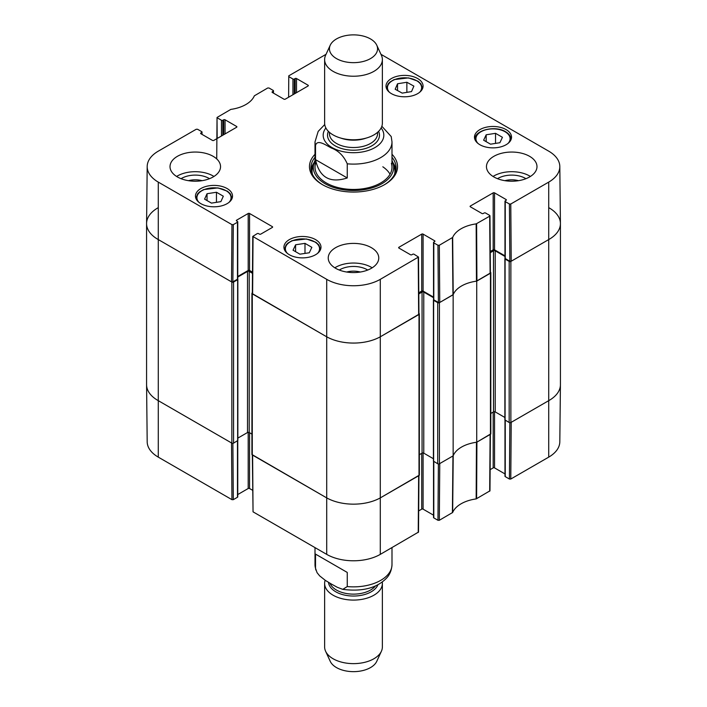 <?xml version="1.0" encoding="UTF-8"?>
<svg xmlns="http://www.w3.org/2000/svg" width="707" height="707" viewBox="0 0 707 707"><rect width="100%" height="100%" fill="white"/><g stroke="black" fill="none" stroke-linecap="round" stroke-linejoin="round"><path stroke-width="1.06" d="M146.579 223.606L146.579 384.696A38.496 22.226 0 0 0 157.847 400.409L231.861 443.139A1.202 0.698 0 0 0 233.557 443.139L233.557 282.049A1.202 0.698 180 0 1 231.861 282.049L157.847 239.32A38.496 22.226 180 0 1 146.579 223.606A38.496 22.226 180 0 1 157.847 207.893M233.557 282.049L237.64 279.689L237.623 279.088M237.755 277.073L247.512 271.444A1.202 0.698 180 0 1 249.209 271.444L252.487 273.326M252.337 292.813L252.275 292.857A1.202 0.698 180 0 0 251.922 293.343L251.922 454.433A1.202 0.698 0 0 0 252.275 454.928L326.281 497.648A38.496 22.226 0 0 0 380.72 497.648L419.004 475.555A1.202 0.698 0 0 0 419.348 475.06L419.348 313.97A1.202 0.698 180 0 1 419.004 314.465L380.72 336.559A38.496 22.226 180 0 1 326.281 336.559L252.275 293.838A1.202 0.698 180 0 1 251.922 293.343M418.933 313.44L419.004 313.484A1.202 0.698 180 0 1 419.348 313.97M418.791 293.953L422.061 292.071A1.202 0.698 180 0 1 423.767 292.071L433.524 297.7M433.656 299.715L433.63 300.316L437.713 302.676L437.713 463.765A1.202 0.698 0 0 0 439.418 463.765L453.152 455.838L453.152 294.748L439.418 302.676A1.202 0.698 180 0 1 437.713 302.676M453.152 294.748A31.276 18.055 180 0 1 476.721 281.139L476.721 442.228L490.455 434.292A1.202 0.698 0 0 0 490.808 433.806L490.808 272.716A1.202 0.698 180 0 1 490.455 273.211L476.721 281.139M490.393 272.186L490.455 272.222A1.202 0.698 180 0 1 490.808 272.716M490.243 252.699L493.513 250.817A1.202 0.698 180 0 1 495.218 250.817L504.975 256.447M505.107 258.462L505.09 259.062L509.173 261.422L509.173 422.512A1.202 0.698 0 0 0 510.869 422.512L549.153 400.409A38.496 22.226 0 0 0 560.421 384.696L560.421 223.606A38.496 22.226 180 0 1 549.153 239.32L510.869 261.422A1.202 0.698 180 0 1 509.173 261.422M549.153 207.893A38.496 22.226 180 0 1 560.421 223.606M251.922 434.089L249.209 432.525A1.202 0.698 0 0 0 247.512 432.525L237.852 438.101M237.852 279.398L237.852 440.488L233.557 443.139M509.173 422.512L504.878 419.861L504.878 258.771M504.878 417.475L495.218 411.898A1.202 0.698 0 0 0 493.513 411.898L490.808 413.462M476.721 442.228A31.276 18.055 0 0 0 453.152 455.838M437.713 463.765L433.418 461.114L433.418 300.024M433.418 458.728L423.767 453.152A1.202 0.698 0 0 0 422.061 453.152L419.348 454.716M347.252 177.961C329.93 183.528 319.352 177.422 315.516 159.632L315.516 145.492C317.204 138.819 326.015 145.253 331.38 148.019C338.512 150.697 343.805 155.955 347.252 163.812L347.252 177.961L315.516 159.632M347.252 163.812A38.496 22.226 180 0 0 391.996 141.886L391.21 136.548L381.851 126.27M370.512 38.947A24.056 13.893 180 0 1 376.751 45.186A24.056 13.893 180 0 1 353.5 62.658A24.056 13.893 180 0 1 330.249 45.186A24.056 13.893 180 0 1 347.252 35.35A24.056 13.893 180 0 1 370.512 38.947M376.751 45.186L381.4 55.27A28.872 16.668 180 0 1 382.372 59.556A28.872 16.668 180 0 1 353.5 76.232A28.872 16.668 180 0 1 324.628 59.556A28.872 16.668 180 0 1 325.6 55.27L330.249 45.186M382.372 59.556L382.372 123.115A28.872 16.668 180 0 1 353.5 139.783A28.872 16.668 180 0 1 324.628 123.115L324.628 59.556M315.516 554.102L347.252 572.431L347.252 586.571L342.789 589.355L337.327 587.305L331.38 584.044L325.432 580.438L319.661 575.878L317.063 572.67L315.516 568.251L315.516 554.102L347.252 572.431M325.149 580.253A28.872 16.668 0 0 0 324.628 583.416L324.628 646.967A28.872 16.668 0 0 0 325.6 651.253L330.249 661.337A24.056 13.893 0 0 0 353.5 671.65A24.056 13.893 0 0 0 376.751 661.337L381.4 651.253A28.872 16.668 0 0 0 382.372 646.967L382.372 583.416A28.872 16.668 0 0 0 382.266 581.985M325.6 651.253A28.872 16.668 0 0 0 353.5 663.634A28.872 16.668 0 0 0 381.4 651.253M324.628 583.416A28.872 16.668 0 0 0 353.5 600.084A28.872 16.668 0 0 0 382.372 583.416M217.164 138.484L217.031 117.477L230.844 109.391A31.886 18.409 0 0 0 254.343 95.825L267.679 88.013L269.04 88.013L273.202 90.416A0.963 0.557 180 0 1 273.202 91.203L273.202 92.971M217.314 117.866L221.477 120.27L221.477 135.991M222.838 135.205L222.838 120.27A0.963 0.557 180 0 1 221.477 120.27M222.838 120.27L223.695 119.783L223.695 134.71M225.056 133.923L225.056 119.783A0.963 0.557 0 0 0 223.695 119.783M225.056 119.783L236.624 126.465L236.624 127.251A0.963 0.557 0 0 0 236.624 126.465M236.624 127.251L213.823 140.41A0.963 0.557 0 0 1 212.462 140.41L200.894 133.729L200.894 132.943A0.963 0.557 0 0 0 200.894 133.729M200.894 132.943L201.742 132.456L201.742 134.224M233.31 224.632L237.472 222.228L237.472 279.203L232.877 281.854L233.31 224.632L231.949 224.632L158.28 182.106A37.886 21.873 180 0 1 147.189 166.499A37.886 21.873 180 0 1 158.28 151.165L196.219 129.266L197.58 129.266L201.742 131.67A0.963 0.557 180 0 1 201.742 132.456M236.624 220.955L236.624 220.169A0.963 0.557 0 0 0 236.624 220.955L237.472 221.441A0.963 0.557 180 0 1 237.472 222.228M236.624 220.169L248.192 213.487L248.192 270.454A0.963 0.557 180 0 1 249.553 270.454L249.553 213.487A0.963 0.557 0 0 0 248.192 213.487M249.553 213.487L272.345 226.647L272.345 227.433A0.963 0.557 0 0 0 272.345 226.647M272.345 227.433L260.777 234.114A0.963 0.557 0 0 1 259.416 234.114L258.568 233.619A0.963 0.557 180 0 0 257.207 233.619L252.761 236.421L252.328 293.635L326.281 336.559A38.496 22.226 0 0 0 380.72 336.559L418.942 314.262L418.509 257.039L380.286 279.345A37.886 21.873 180 0 1 326.714 279.345L252.761 236.421M398.925 248.06L398.925 247.273A0.963 0.557 0 0 0 398.925 248.06L410.493 254.741A0.963 0.557 0 0 0 411.854 254.741L412.702 254.246A0.963 0.557 180 0 1 414.063 254.246L418.509 257.048M398.925 247.273L421.726 234.114L421.726 291.081A0.963 0.557 180 0 1 423.086 291.081L423.086 234.114A0.963 0.557 0 0 0 421.726 234.114M423.086 234.114L434.655 240.795L434.655 241.582A0.963 0.557 0 0 0 434.655 240.795M434.655 241.582L433.798 242.068A0.963 0.557 180 0 0 433.798 242.855L437.96 245.258L438.393 302.481L439.754 302.481L453.214 294.598A31.276 18.055 180 0 1 476.456 281.174L490.393 273.008L489.969 215.785M470.376 206.806L470.376 206.02A0.963 0.557 0 0 0 470.376 206.806L481.944 213.487A0.963 0.557 0 0 0 483.305 213.487L484.162 212.993A0.963 0.557 180 0 1 485.523 212.993L489.686 215.396L489.686 216.183L476.156 223.88A31.886 18.409 0 0 0 452.657 237.446L439.321 245.258L437.96 245.258M470.376 206.02L493.177 192.861L493.177 249.827A0.963 0.557 180 0 1 494.538 249.827L494.538 192.861A0.963 0.557 0 0 0 493.177 192.861M494.538 192.861L506.106 199.542L506.106 200.328A0.963 0.557 0 0 0 506.106 199.542M506.106 200.328L505.258 200.815A0.963 0.557 180 0 0 505.258 201.601L509.42 204.005L509.853 261.228L511.214 261.228L549.153 239.32A38.496 22.226 0 0 0 560.421 223.465L559.811 166.499A37.886 21.873 180 0 1 548.72 182.106L510.781 204.005L509.42 204.005M380.958 54.315L548.72 151.165A37.886 21.873 180 0 1 559.811 166.499M288.615 97.23L288.774 75.826L326.042 54.315M288.774 76.612L292.937 79.016L292.937 94.738M294.298 93.951L294.298 79.016A0.963 0.557 180 0 1 292.937 79.016M294.298 79.016L295.146 78.53L295.146 93.457M296.507 92.67L296.507 78.53A0.963 0.557 0 0 0 295.146 78.53M296.507 78.53L308.075 85.211L308.075 85.989A0.963 0.557 0 0 0 308.075 85.211M308.075 85.989L285.275 99.157A0.963 0.557 0 0 1 283.914 99.157L272.345 92.476L272.345 91.689A0.963 0.557 0 0 0 272.345 92.476M272.345 91.689L273.202 91.203M479.903 144.732A18.523 10.693 180 0 1 474.477 137.167A18.523 10.693 180 0 1 493.009 126.473A18.523 10.693 180 0 1 511.532 137.167A18.523 10.693 180 0 1 500.096 147.047A18.523 10.693 180 0 1 479.903 144.732M289.357 254.741A18.523 10.693 180 0 1 283.931 247.176A18.523 10.693 180 0 1 302.463 236.483A18.523 10.693 180 0 1 320.987 247.176A18.523 10.693 180 0 1 309.551 257.056A18.523 10.693 180 0 1 289.357 254.741M200.894 203.669A18.523 10.693 180 0 1 195.468 196.104A18.523 10.693 180 0 1 213.991 185.402A18.523 10.693 180 0 1 232.523 196.104A18.523 10.693 180 0 1 221.088 205.984A18.523 10.693 180 0 1 200.894 203.669M391.439 93.651A18.523 10.693 180 0 1 386.013 86.095A18.523 10.693 180 0 1 404.537 75.393A18.523 10.693 180 0 1 423.069 86.095A18.523 10.693 180 0 1 411.624 95.975A18.523 10.693 180 0 1 391.439 93.651M493.857 176.944A25.266 14.582 180 0 1 486.46 166.631A25.266 14.582 180 0 1 511.718 152.049A25.266 14.582 180 0 1 536.984 166.631A25.266 14.582 180 0 1 521.386 180.108A25.266 14.582 180 0 1 493.857 176.944M335.639 268.298A25.266 14.582 180 0 1 328.234 257.984A25.266 14.582 180 0 1 353.5 243.394A25.266 14.582 180 0 1 378.766 257.984A25.266 14.582 180 0 1 363.168 271.461A25.266 14.582 180 0 1 335.639 268.298M177.413 176.944A25.266 14.582 180 0 1 170.016 166.631A25.266 14.582 180 0 1 195.282 152.049A25.266 14.582 180 0 1 220.54 166.631A25.266 14.582 180 0 1 204.95 180.108A25.266 14.582 180 0 1 177.413 176.944M315.004 154.294A44.028 25.417 0 0 0 322.365 184.607A44.028 25.417 0 0 0 384.635 184.607A44.028 25.417 0 0 0 391.996 154.294M504.904 180.683A15.996 9.235 180 0 1 518.54 180.683M188.46 180.683A15.996 9.235 180 0 1 202.096 180.683M346.677 272.027A15.996 9.235 180 0 1 360.323 272.027M216.457 192.251L223.324 196.21L220.876 201.636L211.455 203.112L204.588 199.144L207.036 193.727L216.457 192.251L216.457 202.326M207.036 193.727L207.036 200.558M486.169 134.79L495.536 133.323L502.438 137.308L499.893 142.717L490.534 144.184L483.632 140.198L486.169 134.79L486.169 141.665M495.536 133.323L495.536 143.397M304.991 243.367L311.858 247.326L309.295 252.77L299.909 254.175L293.043 250.216L295.606 244.781L304.991 243.367L304.991 253.415M295.606 244.781L295.606 251.692M406.861 82.251L413.878 86.121L411.527 91.592L402.195 93.121L395.178 89.25L397.528 83.779L406.861 82.251L406.861 92.361M397.528 83.779L397.528 90.549M314.173 162.513A42.588 24.586 0 0 0 311.062 169.874M395.938 169.874A42.588 24.586 0 0 0 392.827 162.513M315.004 160.622A40.193 23.207 0 0 0 313.935 163.202A40.193 23.207 0 0 0 353.5 190.501A40.193 23.207 0 0 0 393.065 163.202A40.193 23.207 0 0 0 391.996 160.622M315.605 163.308A38.496 22.226 0 0 0 353.5 189.449A38.496 22.226 0 0 0 391.395 163.308M390.043 174.205A38.496 22.226 0 0 0 382.823 166.79M509.853 261.228L505.258 258.576L505.258 201.601M504.975 201.212L504.975 258.179A0.963 0.557 0 0 0 505.258 258.576M504.975 255.854L494.538 249.827M493.177 249.827L490.234 251.533M438.393 302.481L433.798 299.83L433.798 242.855M433.524 242.466L433.524 299.432A0.963 0.557 0 0 0 433.798 299.83M433.524 297.108L423.086 291.081M421.726 291.081L418.783 292.786M252.496 272.16L249.553 270.454M248.192 270.454L237.755 276.481M237.472 279.203A0.963 0.557 0 0 0 237.755 278.805L237.755 221.839M147.189 166.499L146.579 223.465A38.496 22.226 0 0 0 157.847 239.32L231.516 281.854L232.877 281.854M525.937 178.694A19.363 11.179 0 0 0 525.407 178.376A19.363 11.179 0 0 0 497.507 178.694M530.4 176.458A25.266 14.582 0 0 0 493.044 176.458M209.493 178.694A19.363 11.179 0 0 0 208.972 178.376A19.363 11.179 0 0 0 181.063 178.694M213.956 176.458A25.266 14.582 0 0 0 176.6 176.458M367.72 270.039A19.363 11.179 0 0 0 367.189 269.721A19.363 11.179 0 0 0 339.28 270.039M372.174 267.803A25.266 14.582 0 0 0 334.826 267.803M391.996 157.299A42.588 24.586 180 0 1 396.088 167.815A42.588 24.586 180 0 1 384.113 184.907M322.887 184.907A42.588 24.586 180 0 1 310.912 167.815A42.588 24.586 180 0 1 315.004 157.299M438.393 463.96L437.96 520.29L439.321 520.29L452.657 512.478A31.886 18.409 180 0 1 476.156 498.912L489.969 490.826L490.393 434.328M437.96 520.29L433.798 517.886L433.798 461.503M433.524 461.326L433.524 517.489A0.963 0.557 0 0 0 433.798 517.886M433.524 515.173L423.086 509.146L423.086 452.957M421.726 453.355L421.726 509.146A0.963 0.557 180 0 1 423.086 509.146M421.726 509.146L418.668 510.905M252.337 454.954L253.044 511.841L326.714 554.376A37.886 21.873 0 0 0 380.286 554.376L418.509 532.079L418.942 475.581M252.602 490.278L249.553 488.519L249.553 432.728M248.192 432.331L248.192 488.519A0.963 0.557 180 0 1 249.553 488.519M248.192 488.519L237.755 494.547M237.472 440.876L237.472 497.26A0.963 0.557 0 0 0 237.755 496.862L237.755 440.7M237.472 497.26L233.31 499.663L232.877 443.333M231.949 499.663L231.516 442.944L157.847 400.409A38.496 22.226 180 0 1 146.579 384.829L147.189 441.795A37.886 21.873 0 0 0 158.28 457.129L231.949 499.663L233.31 499.663M548.72 457.129A37.886 21.873 0 0 0 559.811 441.795L560.421 384.829A38.496 22.226 180 0 1 549.153 400.409L511.214 422.318L510.781 479.037L548.72 457.129L548.72 182.106M509.844 422.706L509.42 479.037L510.781 479.037M509.42 479.037L505.258 476.633L505.258 420.25M504.975 420.073L504.975 476.235A0.963 0.557 0 0 0 505.258 476.633M504.975 473.92L494.538 467.893L494.538 411.704M493.177 412.101L493.177 467.893A0.963 0.557 180 0 1 494.538 467.893M493.177 467.893L490.128 469.651M490.393 434.107L476.916 442.114L476.606 498.762M418.942 475.36L380.72 497.648A38.496 22.226 180 0 1 326.281 497.648L252.328 454.734M452.4 512.743L452.957 455.944L439.754 463.571L439.321 520.29M476.156 498.912L476.456 442.264A31.276 18.055 0 0 0 453.214 455.679L452.657 512.478M231.861 282.049L231.861 443.139M158.28 457.129L158.28 182.106M252.275 454.928L252.275 293.838M326.714 554.376L326.714 279.345M247.512 271.444L247.512 432.525M249.209 271.444L249.209 432.525M237.64 279.689L237.64 440.779M490.455 273.211L490.455 434.292M510.869 422.512L510.869 261.422M505.09 259.062L505.09 420.152M439.418 463.765L439.418 302.676M419.004 314.465L419.004 475.555M380.286 554.376L380.286 279.345M422.061 292.071L422.061 453.152M423.767 292.071L423.767 453.152M433.63 300.316L433.63 461.406M493.513 250.817L493.513 411.898M495.218 250.817L495.218 411.898M315.516 145.492A38.496 22.226 180 0 1 315.004 141.886L315.004 167.223M381.117 127.976A30.313 17.498 180 0 1 353.5 152.703A30.313 17.498 180 0 1 325.883 127.976M366.253 138.068A24.056 13.893 180 0 1 340.747 138.068M377.556 132.324L377.556 133.632A24.056 13.893 180 0 1 353.5 147.524A24.056 13.893 180 0 1 329.444 133.632L329.444 132.324M378.607 131.343A25.982 15.006 180 0 1 353.5 150.202A25.982 15.006 180 0 1 328.393 131.343M347.252 586.571A38.496 22.226 0 0 0 391.996 564.646L391.996 547.616M315.79 569.975L315.004 564.646A38.496 22.226 0 0 0 315.516 568.251M328.516 582.365A25.019 14.449 0 0 0 351.45 595.992A25.019 14.449 0 0 0 377.936 584.707M330.01 583.248A24.056 13.893 0 0 0 351.061 594.057A24.056 13.893 0 0 0 375.452 585.926M198.941 202.335A17.083 9.863 180 0 1 213.991 187.815A17.083 9.863 180 0 1 229.041 202.335M232.037 198.455L232.037 198.526A18.046 10.419 0 0 0 232.037 198.455L230.394 193.904L227.495 191.235L217.942 187.894L203.554 189.609L199.436 192.021L197.607 193.886L195.945 198.455A18.046 10.419 0 0 0 195.945 198.526L195.945 198.455M477.959 143.406A17.083 9.863 180 0 1 482.819 130.822A17.083 9.863 180 0 1 505.09 131.767A17.083 9.863 180 0 1 508.059 143.406M474.963 139.526A18.046 10.419 0 0 0 474.963 139.588L474.963 139.526C474.052 130.3 495.103 125.042 505.567 131.714C509.155 133.862 510.984 136.46 511.055 139.526L511.055 139.588A18.046 10.419 0 0 0 511.055 139.526M287.413 253.415A17.083 9.863 180 0 1 300.519 238.948A17.083 9.863 180 0 1 318.945 251.338A17.083 9.863 180 0 1 317.514 253.415M320.51 249.536L320.51 249.598A18.046 10.419 0 0 0 320.51 249.536L318.866 244.976L315.967 242.315L306.405 238.966L292.018 240.68L287.908 243.093L286.07 244.967L284.417 249.536A18.046 10.419 0 0 0 284.417 249.598L284.417 249.536M389.486 92.325A17.083 9.863 180 0 1 402.407 77.876A17.083 9.863 180 0 1 421.116 90.036A17.083 9.863 180 0 1 419.587 92.325M422.583 88.446L422.583 88.516A18.046 10.419 0 0 0 422.583 88.446L420.939 83.894L418.04 81.225L408.487 77.885L394.099 79.591L389.981 82.012L388.152 83.877L386.49 88.446A18.046 10.419 0 0 0 386.49 88.516L386.49 88.446M313.952 163.158A42.376 24.462 0 0 0 311.186 170.608M395.814 170.608A42.376 24.462 0 0 0 393.048 163.158M313.935 163.202L312.724 167.117A41.43 23.914 0 0 0 312.37 174.178M394.63 174.178A41.43 23.914 0 0 0 394.276 167.117L393.065 163.202M476.916 281.024L476.606 223.739M476.156 223.88L476.456 281.174M489.686 216.183L490.11 273.406M453.214 294.598L452.657 237.446M452.4 237.711L452.957 294.863M439.754 302.481L439.321 245.258M231.949 224.632L231.516 281.854M252.611 294.032L253.044 236.81M418.226 257.436L418.659 314.659M511.214 261.228L510.781 204.005M490.11 434.496L489.686 491.215M418.659 475.749L418.226 532.468M253.044 511.841L252.611 455.122M391.996 141.886L391.996 167.223M324.734 124.538L318.177 131.405L315.004 141.886M315.004 564.646L315.004 547.616M342.789 589.355C362.178 591.83 376.716 588.144 386.384 578.291C387.153 577.416 391.439 573.412 391.996 564.646M273.476 93.13L273.476 90.805M216.722 158.925L217.031 117.477M202.025 134.383L202.025 132.059"/></g></svg>
